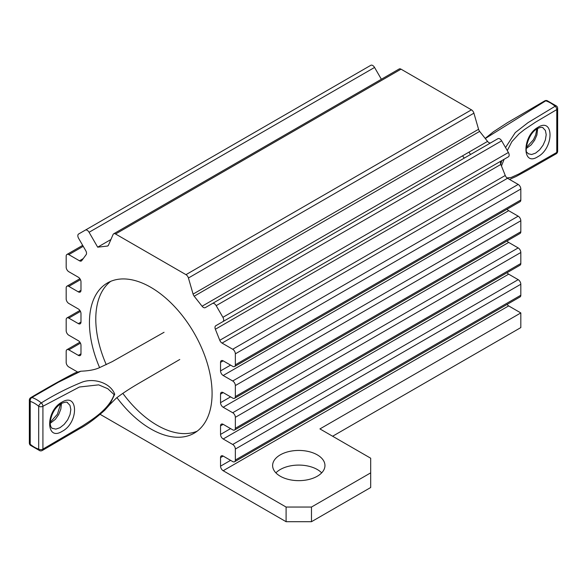 <?xml version="1.0" encoding="UTF-8"?>
<svg xmlns="http://www.w3.org/2000/svg" width="587" height="587" viewBox="0 0 587 587"><rect width="100%" height="100%" fill="white"/><g stroke="black" fill="none" stroke-linecap="round" stroke-linejoin="round"><path stroke-width="0.88" d="M230.588 460.355L220.543 466.151A3.735 2.157 -120 0 0 223.185 470.73L508.665 305.908L520.823 312.93L520.823 327.583L332.624 436.236M100.208 414.378L286.096 521.704L311.477 521.704L370.683 487.518L370.683 458.212L319.93 428.914L520.823 312.93M321.669 472.865A26.166 15.108 0 0 0 317.288 469.512A26.166 15.108 0 0 0 275.905 472.865M374.557 67.454A3.735 2.157 -120 0 0 370.823 65.296L85.342 230.119A3.735 2.157 60 0 1 89.077 232.276L374.557 67.454L381.374 79.252M401.024 69.171A3.735 2.157 -120 0 0 399.153 68.987L113.673 233.809A3.735 2.157 60 0 1 115.544 233.993L401.024 69.171L471.456 109.842L185.976 274.657A3.735 2.157 60 0 1 188.434 277.996L473.907 113.174A3.735 2.157 -120 0 0 471.456 109.842M473.907 113.174L478.566 129.279L193.086 294.094A3.735 2.157 -120 0 0 194.18 296.215L479.66 131.393A3.735 2.157 60 0 1 478.566 129.279M479.66 131.393L487.555 141.401L202.075 306.223A3.735 2.157 -120 0 0 205.303 307.617L212.443 303.501A3.735 2.157 60 0 1 216.177 305.658L501.658 140.836A3.735 2.157 -120 0 0 497.923 138.679L212.443 303.501M490.761 142.81A3.735 2.157 60 0 1 487.555 141.401M501.658 140.836L508.386 152.488L222.906 317.31A3.735 2.157 60 0 1 222.906 321.625L508.386 156.81A3.735 2.157 -120 0 0 508.386 152.488M500.843 164.426A3.735 2.157 60 0 1 501.247 160.933L215.767 325.748A3.735 2.157 -120 0 0 215.37 329.241L500.843 164.426L505.253 175.484L219.773 340.299A3.735 2.157 -120 0 0 222.047 343.094L507.52 178.279A3.735 2.157 60 0 1 505.253 175.484M507.52 178.279L518.182 184.428L232.701 349.25A3.735 2.157 60 0 1 235.35 353.829L520.823 189.007A3.735 2.157 -120 0 0 518.182 184.428M520.823 189.007L520.823 199.998L235.35 364.813A3.735 2.157 60 0 1 234.573 366.53A3.735 2.157 60 0 1 232.701 366.339L223.185 360.851A3.735 2.157 -120 0 0 221.321 360.66A3.735 2.157 -120 0 0 220.543 362.377L223.185 360.851M234.573 366.53L520.053 201.708A3.735 2.157 -120 0 0 520.823 199.998M508.665 210.682L518.182 216.177L232.701 380.992L223.185 375.497L508.665 210.682A3.735 2.157 60 0 1 507.102 209.185M520.823 220.756L520.823 231.74L235.35 396.563L235.35 385.571L520.823 220.756A3.735 2.157 -120 0 0 518.182 216.177M235.35 396.563A3.735 2.157 60 0 1 234.573 398.272L520.053 233.45A3.735 2.157 -120 0 0 520.823 231.74M508.665 242.424L518.182 247.919L232.701 412.734L223.185 407.246L508.665 242.424A3.735 2.157 60 0 1 507.102 240.927M520.823 252.498L520.823 263.482L235.35 428.305L235.35 417.313L520.823 252.498A3.735 2.157 -120 0 0 518.182 247.919M235.35 428.305A3.735 2.157 60 0 1 234.573 430.014L520.053 265.192A3.735 2.157 -120 0 0 520.823 263.482M508.665 274.166L518.182 279.661L232.701 444.484L223.185 438.988L508.665 274.166A3.735 2.157 60 0 1 507.102 272.669M520.823 284.24L520.823 295.224L235.35 460.047L235.35 449.055L520.823 284.24A3.735 2.157 -120 0 0 518.182 279.661M235.35 460.047A3.735 2.157 60 0 1 234.573 461.756L520.053 296.941A3.735 2.157 -120 0 0 520.823 295.224M508.665 305.908A3.735 2.157 60 0 1 507.102 304.418M470.591 154.454A86.729 50.071 -120 0 0 468.881 152.18M311.477 521.704L311.477 507.051L370.683 472.865M223.185 470.73L286.096 507.051L286.096 521.704M311.477 507.051L286.096 507.051M317.288 454.859A26.166 15.108 180 0 1 324.956 465.542A26.166 15.108 180 0 1 298.783 480.65A26.166 15.108 180 0 1 272.617 465.542A26.166 15.108 180 0 1 288.775 451.586A26.166 15.108 180 0 1 317.288 454.859M223.185 456.077A3.735 2.157 -120 0 0 221.321 455.894A3.735 2.157 -120 0 0 220.543 457.603L223.185 456.077L232.701 461.573A3.735 2.157 60 0 0 234.573 461.756M223.185 424.335A3.735 2.157 -120 0 0 221.321 424.152A3.735 2.157 -120 0 0 220.543 425.861L223.185 424.335L232.701 429.831A3.735 2.157 60 0 0 234.573 430.014M223.185 392.593A3.735 2.157 -120 0 0 221.321 392.409A3.735 2.157 -120 0 0 220.543 394.119L223.185 392.593L232.701 398.089A3.735 2.157 60 0 0 234.573 398.272M215.767 325.748L508.386 156.81M220.543 466.151L220.543 457.603M232.701 444.484A3.735 2.157 60 0 1 235.35 449.055M230.588 428.605L220.543 434.409A3.735 2.157 -120 0 0 223.185 438.988M220.543 434.409L220.543 425.861M232.701 412.734A3.735 2.157 60 0 1 235.35 417.313M230.588 396.863L220.543 402.667A3.735 2.157 -120 0 0 223.185 407.246M220.543 402.667L220.543 394.119M232.701 380.992A3.735 2.157 60 0 1 235.35 385.571M230.588 365.121L220.543 370.918A3.735 2.157 -120 0 0 223.185 375.497M220.543 370.918L220.543 362.377M235.35 364.813L235.35 353.829M232.701 349.25L222.047 343.094M219.773 340.299L215.37 329.241M222.906 317.31L216.177 305.658M202.075 306.223L194.18 296.215M193.086 294.094L188.434 277.996M185.976 274.657L115.544 233.993M80.977 353.829L78.335 355.355A3.735 2.157 -120 0 0 80.206 355.539A3.735 2.157 -120 0 0 80.977 353.829L80.977 345.281A3.735 2.157 -120 0 0 78.335 340.702L68.818 335.214A3.735 2.157 60 0 1 66.177 330.635L66.177 319.644A3.735 2.157 60 0 1 66.947 317.934A3.735 2.157 60 0 1 68.818 318.117L80.448 311.404M80.977 322.087L78.335 323.613A3.735 2.157 -120 0 0 80.206 323.797A3.735 2.157 -120 0 0 80.977 322.087L80.977 313.539A3.735 2.157 -120 0 0 78.335 308.96L68.818 303.464A3.735 2.157 60 0 1 66.177 298.886L66.177 287.901A3.735 2.157 60 0 1 66.947 286.192A3.735 2.157 60 0 1 68.818 286.375L80.448 279.661M80.977 290.345L78.335 291.871A3.735 2.157 -120 0 0 80.206 292.055A3.735 2.157 -120 0 0 80.977 290.345L80.977 281.797A3.735 2.157 -120 0 0 78.335 277.218L68.818 271.722A3.735 2.157 60 0 1 66.177 267.144L66.177 256.159A3.735 2.157 60 0 1 66.947 254.45A3.735 2.157 60 0 1 68.818 254.633L83.229 246.313M108.25 245.549L107.34 246.078A3.735 2.157 -120 0 0 107.854 245.909A3.735 2.157 -120 0 0 108.434 245.227L113.093 234.492A3.735 2.157 60 0 1 113.673 233.809M107.34 246.078L97.677 247.171L110.906 239.533M85.342 230.119L78.614 234A3.735 2.157 60 0 0 78.614 238.322L85.753 250.686A3.735 2.157 -120 0 1 86.157 254.641L81.747 260.613A3.735 2.157 -120 0 1 81.351 260.973A3.735 2.157 -120 0 1 79.48 260.789L68.818 254.633M78.335 291.871L68.818 286.375M78.335 323.613L68.818 318.117M78.335 355.355L68.818 349.859L80.448 343.146M77.499 371.967L68.818 366.956A3.735 2.157 60 0 1 66.177 362.377L66.177 351.386A3.735 2.157 60 0 1 66.947 349.676A3.735 2.157 60 0 1 68.818 349.859M99.621 367.653A86.729 50.071 60 0 1 89.437 322.696A86.729 50.071 60 0 1 107.399 282.993A86.729 50.071 60 0 1 194.128 333.064A86.729 50.071 60 0 1 194.121 433.206A86.729 50.071 60 0 1 116.923 397.619M97.677 247.171L89.077 232.276M462.534 155.841A86.729 50.071 60 0 1 464.244 158.116M110.686 281.364A86.729 50.071 -120 0 0 95.784 319.035A86.729 50.071 -120 0 0 106.262 364.674M122.822 393.356A86.729 50.071 -120 0 0 197.181 431.174M61.488 403.43L60.821 409.168L58.641 414.62L55.383 419.294L50.144 423.374M67.234 402.513L69.941 405.287L70.836 409.477L70.058 414.503L67.674 419.83L64.188 424.379L60.006 427.688L55.875 429.112L52.074 428.261M52.368 428.451C51.054 427.747 50.306 425.832 50.13 422.706C51.671 409.895 59.001 404.781 61.386 403.489C65.04 402.029 67.101 401.765 67.578 402.682L67.38 402.572M62.002 402.117C78.614 392.079 78.739 422.97 62.105 431.364C45.595 441.806 45.485 410.621 62.002 402.117M80.852 371.211L58.34 382.276L31.867 397.509A2.994 2.069 107.4 0 0 30.223 401.383A2.994 1.724 179.9 0 1 29.35 400.165L29.35 443.016A2.994 2.994 0 0 0 30.414 445.306A2.994 1.299 -49.9 0 1 30.223 444.234L30.223 401.383A26.914 15.541 -120 0 1 38.683 406.263A2.994 1.732 -0 0 0 42.917 406.27A2.994 1.724 -120 0 0 41.273 402.939A2.994 1.299 130 0 0 38.683 406.27L38.683 449.121A2.994 1.724 0 0 0 42.917 449.121L82.481 425.927C93.282 418.861 108.793 409.286 114.135 394.669L107.781 388.704L98.675 384.859L79.428 387.009L42.917 406.27L42.917 449.121A2.994 1.724 60 0 1 42.301 450.486L79.494 428.759C86.913 424.834 95.329 418.648 104.75 410.203L109.659 404.722L114.722 394.273C110.532 382.555 93.01 377.514 81.373 382.453C67.373 388.154 54.004 394.985 41.273 402.939A29.908 17.265 -120 0 0 31.867 397.509A2.994 1.724 60 0 0 30.847 397.575C48.405 387.178 63.154 378.953 75.092 372.884L80.801 371.211C88.549 370.903 94.595 369.803 98.954 367.91L112.176 361.673L164.059 332.293M30.414 445.306L39.901 450.75A2.994 2.069 -72.6 0 1 38.683 449.121A26.914 15.541 -120 0 1 30.223 444.234A2.994 1.724 180 0 1 29.35 443.016M528.153 153.721L531.617 154.513L535.623 153.097L539.651 149.81L543.085 145.165L545.367 139.941L546.203 134.68L545.418 130.512L542.828 127.687M526.356 148.445L531.125 144.886L534.596 140.264L536.892 135.047L537.677 128.502M537.853 127.386C522.041 136.067 521.938 167.09 537.743 156.758C554.025 148.269 554.143 116.952 537.853 127.386M500.77 164.228L501.782 160.618M505.539 147.557L515.276 132.581L528.029 122.639L555.133 106.262A2.994 1.299 -50 0 1 556.586 106.078L547.099 100.634A2.994 2.994 0 0 0 544.707 100.898A2.994 1.724 60 0 1 545.727 100.832A2.994 2.069 -72.6 0 1 547.099 100.634M485.288 138.532L545.727 100.832A29.908 17.265 60 0 1 555.133 106.262A2.994 1.724 -120 0 1 556.777 109.593L535.601 122.125L524.352 129.632L519.04 133.843L511.849 141.68L507.293 150.602M556.16 153.809A2.994 1.724 60 0 0 556.777 152.444L556.777 109.593A2.994 1.724 -179.9 0 0 557.65 108.375L557.65 151.226A2.994 1.724 180 0 1 557.65 151.226A2.994 1.724 180 0 1 556.777 152.444L519.033 173.884L511.145 177.472L507.029 177.934M501.467 165.982L504.116 159.275M83.207 258.632L79.48 260.789M114.722 394.273A2.994 1.724 180 0 1 114.135 394.669M82.679 245.366L66.947 254.45M79.898 278.715L66.947 286.192M79.898 310.457L66.947 317.934M79.898 342.199L66.947 349.676M50.137 422.413L57.423 414.224L60.615 403.951M179.761 359.493L138.811 383.34C129.617 388.711 122.096 393.657 116.233 398.169L109.659 404.722M39.901 450.75A2.994 2.994 0 0 0 42.293 450.486M30.847 397.575A2.994 2.994 0 0 0 29.35 400.165M526.385 147.44L533.451 139.735L535.667 134.951L536.863 128.979M528.417 153.897L527.214 152.547C524.367 152.701 527.537 133.689 537.23 128.758C540.084 127.269 542.043 126.968 543.122 127.834M485.192 138.407L493.396 131.796L507.498 122.632L544.707 100.898M557.65 151.226A2.994 2.994 0 0 1 556.153 153.816L527.632 170.179L516.23 176.423L509.501 179.424M557.65 108.375A2.994 2.994 0 0 0 556.586 106.078"/></g></svg>
